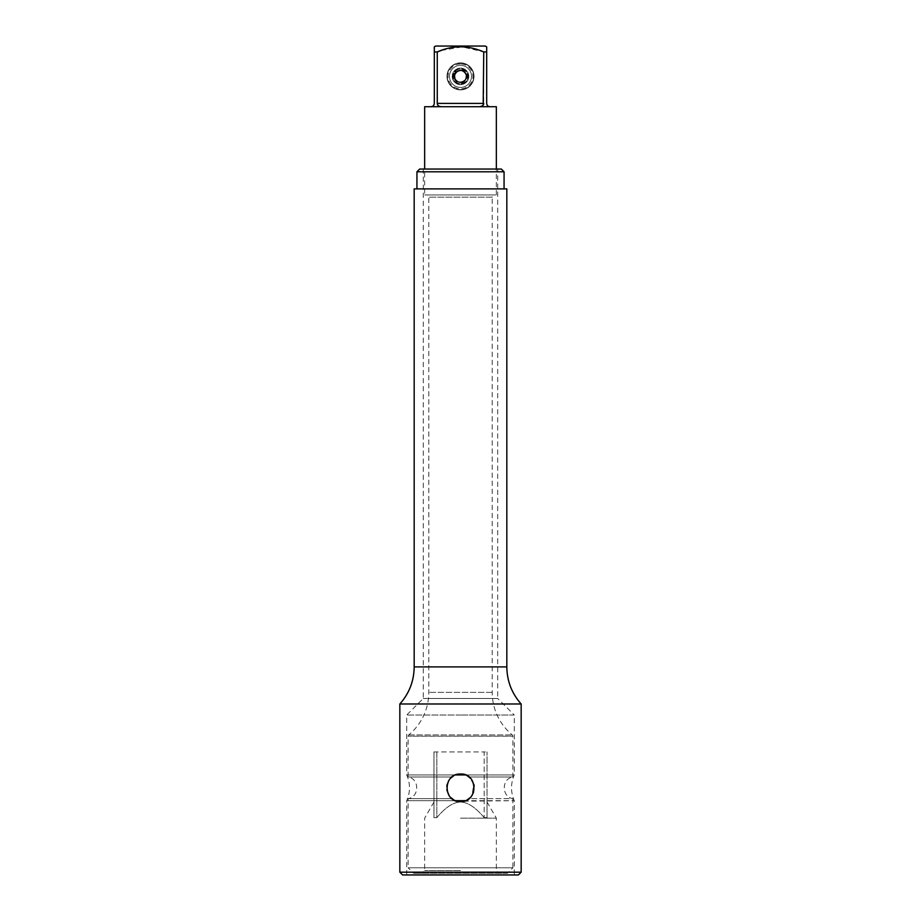 <?xml version="1.0" encoding="UTF-8"?>
<svg xmlns="http://www.w3.org/2000/svg" width="921" height="921" viewBox="0 0 921 921"><rect width="100%" height="100%" fill="white"/><g stroke="black" fill="none" stroke-linecap="round" stroke-linejoin="round"><path stroke-width="0.69" stroke-dasharray="4.61 3.45" d="M507.379 873.292L413.621 873.292L507.379 873.292L512.893 867.778L408.107 867.778L413.621 873.292M460.5 873.292L421.899 873.292L460.5 873.292M464.633 774.665L469.065 777.002L512.893 777.002L512.893 736.213L408.107 736.213L512.893 736.213A1.658 1.658 90 0 0 512.295 734.935A55.145 55.145 0 0 1 492.205 692.373L492.205 197.163L428.795 197.163L492.205 197.163A2.21 2.21 90 0 1 494.416 194.953L426.584 194.953L494.416 194.953M464.138 801.109L469.065 798.622L512.893 798.622C501.415 796.964 501.415 778.671 512.893 777.002L469.065 777.002L463.562 774.365M463.493 774.354L463.482 774.354A13.792 13.792 0 0 1 460.5 801.604L463.528 801.27M455.86 774.837L451.935 777.002L408.107 777.002L451.935 777.002L453.5 775.931M465.093 800.81L469.065 798.622L471.897 795.571L469.065 798.622L512.893 798.622L512.893 867.778L408.107 867.778L408.107 798.622C419.585 796.964 419.585 778.659 408.107 777.002L408.107 736.213A1.658 1.658 -90 0 1 408.705 734.935A55.145 55.145 0 0 0 428.795 692.373L428.795 197.163A2.21 2.21 -90 0 0 426.584 194.953M456.574 801.028L451.935 798.622L408.107 798.622L451.935 798.622L456.494 801.005M457.507 801.27L457.518 801.27A13.792 13.792 0 0 1 460.5 774.031A13.792 13.792 0 0 1 474.292 787.812A13.792 13.792 0 0 1 460.5 801.604A13.792 13.792 0 0 1 446.708 787.812A13.792 13.792 0 0 1 460.5 774.031M461.386 801.569L460.5 801.604M449.149 779.983L451.935 777.002L449.126 780.029M448.527 780.985L447.192 784.232M446.8 786.304L446.835 789.688M449.275 795.825L447.111 791.104L448.631 794.823M449.298 795.848L451.935 798.622L449.298 795.848M446.95 790.333L447.767 782.516M447.928 782.148L448.953 780.283M472.415 794.754L473.659 791.922M474.2 789.332L474.177 786.097M473.866 784.45L472.392 780.835M471.656 779.707L469.065 777.002L473.785 784.139L472.059 795.33M484.181 817.664C475.673 807.441 467.776 802.226 460.5 802.03C453.224 802.226 445.327 807.441 436.819 817.664L436.819 751.962L484.181 751.962L433.964 751.962L436.819 751.962L436.819 817.664C445.327 807.441 453.224 802.226 460.5 802.03C467.776 802.226 475.673 807.441 484.181 817.664L484.181 751.962L487.036 751.962L484.181 751.962L484.181 817.664L487.036 817.664C487.036 796.93 487.036 796.93 487.036 817.664C487.036 796.93 487.036 796.93 487.036 817.664L484.181 817.664M460.5 818.147L496.35 818.147L460.5 818.147M433.964 817.664C433.964 796.93 433.964 796.93 433.964 817.664C433.964 796.93 433.964 796.93 433.964 817.664L436.819 817.664L433.964 817.664L433.964 751.962L433.964 817.664M487.036 817.664L487.036 751.962L487.036 817.664M460.5 870.541L424.65 870.541L460.5 870.541M424.65 194.953L496.35 194.953L424.65 194.953L424.65 169.038M496.35 194.953L496.35 169.038M424.65 106.709L496.35 106.709M441.631 106.709L490.007 106.709L441.631 106.709M430.993 106.709C432.916 106.606 434.021 105.501 434.309 103.405L434.309 51.944L437.256 51.944L437.394 104.303M437.82 105.132L438.488 105.823M439.363 106.318L440.422 106.617M479.369 106.709L483.18 105.132M490.007 106.709C488.084 106.606 486.979 105.501 486.691 103.405L486.691 51.944L483.744 51.944L483.744 103.405L437.256 103.405M441.205 50.505L462.158 46.879L483.675 51.91M474.016 76.385A13.516 13.516 0 0 1 460.5 89.89A13.516 13.516 0 0 1 446.984 76.385A13.516 13.516 0 0 1 460.5 62.87A13.516 13.516 0 0 1 474.016 76.385A13.516 13.516 0 0 1 460.5 89.89A13.516 13.516 0 0 1 446.984 76.385A13.516 13.516 0 0 1 460.5 62.87A13.516 13.516 0 0 1 474.016 76.385M486.691 51.944L486.691 46.844M435.679 46.05L485.321 46.05M402.592 874.95L518.408 874.95M460.5 874.95L514.275 874.95L460.5 874.95M463.747 801.212L514.275 800.683L465.427 800.683L467.396 799.75M470.297 797.517L472.116 795.237M474.188 789.412L474.119 785.636M472.07 780.317L470.435 778.257M467.431 775.896L463.677 774.4M521.159 703.989L399.841 703.989M506.826 188.886L414.174 188.886M419.688 169.038L497.731 169.038L423.269 169.038L497.731 169.038L497.731 698.475L423.269 698.475L497.731 698.475L514.275 715.018L460.5 715.018L514.275 715.018L514.275 774.941L465.427 774.941L514.275 774.941C510.602 783.518 510.602 792.106 514.275 800.683L514.275 874.95M460.5 715.018L406.725 715.018L460.5 715.018M455.573 774.941L406.725 774.941L455.573 774.941M450.634 778.187L448.769 780.571M446.812 786.166L446.881 789.93M449.022 795.456L450.645 797.459M453.627 799.773L457.323 801.235M455.573 800.683L406.725 800.683L455.573 800.683M460.5 89.613A13.239 13.239 0 0 1 447.261 76.385A13.239 13.239 0 0 1 460.5 63.146A13.239 13.239 0 0 0 447.261 76.385A13.239 13.239 0 0 0 460.5 89.613A13.239 13.239 0 0 0 473.739 76.385A13.239 13.239 0 0 0 460.5 63.146A13.239 13.239 0 0 1 473.739 76.385A13.239 13.239 0 0 1 460.5 89.613M460.5 63.975A12.41 12.41 0 0 0 448.09 76.385A12.41 12.41 0 0 0 460.5 88.796A12.41 12.41 0 0 0 472.91 76.385A12.41 12.41 0 0 0 460.5 63.975M460.5 68.108A8.277 8.277 0 0 1 468.777 76.385A8.277 8.277 0 0 1 460.5 84.651A8.277 8.277 0 0 1 452.223 76.385A8.277 8.277 0 0 1 460.5 68.108A8.277 8.277 0 0 0 452.223 76.385A8.277 8.277 0 0 0 460.5 84.651A8.277 8.277 0 0 0 468.777 76.385A8.277 8.277 0 0 0 460.5 68.108M460.5 65.356A11.029 11.029 0 0 0 449.471 76.385A11.029 11.029 0 0 0 460.5 87.414A11.029 11.029 0 0 0 471.529 76.385A11.029 11.029 0 0 0 460.5 65.356A11.029 11.029 0 0 1 471.529 76.385A11.029 11.029 0 0 1 460.5 87.414A11.029 11.029 0 0 1 449.471 76.385A11.029 11.029 0 0 1 460.5 65.356A11.029 11.029 0 0 0 449.471 76.385A11.029 11.029 0 0 0 460.5 87.414M468.259 76.57L466.533 76.201L468.259 76.57C466.475 83.661 462.261 85.618 455.619 82.418C451.509 77.79 451.866 73.53 456.678 69.628C471.966 62.478 470.401 91.444 455.987 82.694C444.532 74.198 464.932 60.89 468.098 74.785C468.352 80.967 465.393 84.053 459.222 84.041C452.096 80.887 450.968 76.259 455.837 70.169C467.384 61.811 473.947 85.273 459.729 84.11C453.765 82.499 451.716 78.746 453.581 72.863C458.739 67.014 463.482 67.337 467.822 73.795C472.323 87.334 447.974 86.528 453.362 73.323C456.689 68.119 460.891 67.291 465.945 70.848C469.963 77.514 468.236 81.946 460.765 84.145C446.501 84.364 454.594 61.385 465.566 70.491C469.526 75.234 469.054 79.482 464.138 83.235C456.574 85.066 452.867 82.084 453.017 74.302C457.092 60.625 476.583 75.257 464.587 82.982C449.644 90.742 449.966 61.776 464.737 69.881C469.791 75.062 469.296 79.655 463.251 83.65C456.643 84.778 453.167 82.004 452.81 75.303C454.986 68.971 459.095 67.245 465.14 70.157C469.652 75.119 469.18 79.54 463.724 83.443C448.861 89.279 450.864 61.914 464.748 69.881C469.56 74.555 469.365 79.01 464.138 83.247C457.714 85.169 453.903 82.855 452.729 76.293L454.479 76.466C455.446 88.957 473.878 78.124 463.585 71.205C452.591 65.472 451.889 86.735 463.217 81.762C473.935 75.568 456.413 63.561 454.502 75.787C454.203 88.842 474.257 78.734 463.585 71.205C453.984 65.713 450.864 84.352 461.732 82.28C474.28 78.63 458.6 62.559 454.64 74.992C452.614 87.909 473.831 80.53 464.242 71.665C455.458 64.942 449.897 83.005 460.937 82.395C473.866 80.438 460.442 62.421 454.87 74.233C451.106 84.64 470.009 84.502 466.095 74.152C460.35 62.421 447.203 80.634 460.143 82.395C471.195 82.855 465.381 64.873 456.689 71.723C448.251 78.861 464.702 88.151 466.463 77.237C467.327 64.194 446.846 73.438 457.196 81.416C468.628 87.737 468.962 65.253 457.323 71.262C447.088 78.492 466.026 88.865 466.533 76.201M454.479 76.466L452.729 76.293M408.705 734.935L512.295 734.935L408.705 734.935M492.205 692.373L428.795 692.373L492.205 692.373M399.841 872.187L521.159 872.187M414.174 666.896L506.826 666.896M416.937 171.79L504.063 171.79M460.5 69.766A6.62 6.62 0 0 1 467.12 76.385A6.62 6.62 0 0 1 460.5 83.005A6.62 6.62 0 0 1 453.88 76.385A6.62 6.62 0 0 1 460.5 69.766M487.036 802.03L496.35 818.147L496.35 870.541L499.101 873.292M433.964 802.03L424.65 818.147L424.65 870.541L421.899 873.292M406.725 874.95L406.725 800.683C410.398 792.106 410.398 783.518 406.725 774.941L406.725 715.018L423.269 698.475L423.269 169.038"/><path stroke-width="1.38" d="M463.562 774.365L464.633 774.665M456.943 774.492L455.86 774.837M463.528 801.27L464.138 801.109M453.5 775.931L450.634 778.187M465.093 800.81L461.386 801.569M449.126 780.029L448.527 780.985M447.192 784.232L446.8 786.304M446.835 789.688L446.95 790.333M448.631 794.823L449.275 795.825M472.059 795.33L472.415 794.754M474.177 786.097L473.866 784.45M472.392 780.835L471.656 779.707M463.677 774.4L460.5 774.031C478.011 772.938 478.529 802.295 460.5 801.604A13.792 13.792 0 0 1 458.013 801.374M457.323 801.235L460.5 801.604C442.989 802.698 442.471 773.306 460.5 774.031A13.792 13.792 0 0 1 462.987 774.25M424.65 169.038L424.65 106.709L496.35 106.709L496.35 169.038M440.422 106.617L441.631 106.709C438.903 106.606 437.44 105.501 437.256 103.405L483.744 103.405C483.56 105.501 482.097 106.606 479.369 106.709M483.675 51.91L486.691 51.944L486.691 46.844L485.321 46.05L435.679 46.05L434.309 46.844L434.309 51.944L437.256 51.944L437.256 103.405M434.309 46.844L434.309 103.405C434.021 105.501 432.916 106.606 430.993 106.709M437.394 104.303L437.82 105.132M438.488 105.823L439.363 106.318M483.18 105.132L483.744 51.944C468.179 45.141 452.683 45.141 437.256 51.944L441.205 50.505M490.007 106.709C488.084 106.606 486.979 105.501 486.691 103.405L486.691 51.944M399.841 872.187L521.159 872.187L518.408 874.95L402.592 874.95L399.841 872.187L399.841 703.989C409.223 693.398 414.001 681.033 414.174 666.896L414.174 188.886L506.826 188.886L506.826 666.896C506.999 681.033 511.777 693.398 521.159 703.989L399.841 703.989M460.5 801.604L463.747 801.212M465.427 800.683L455.573 800.683M467.396 799.75L470.297 797.517M472.116 795.237L473.659 791.922M474.119 785.636L472.07 780.317M470.435 778.257L467.431 775.896M460.5 169.038L419.688 169.038L416.937 171.79L504.063 171.79L501.312 169.038L460.5 169.038M497.731 169.038L501.312 169.038M460.5 774.031L457.253 774.411M455.573 774.941L465.427 774.941M448.769 780.571L446.812 786.166M446.881 789.93L449.022 795.456M450.645 797.459L453.627 799.773M506.826 666.896L414.174 666.896M521.159 872.187L521.159 703.989M416.937 188.886L416.937 171.79M504.063 188.886L504.063 171.79"/></g></svg>
